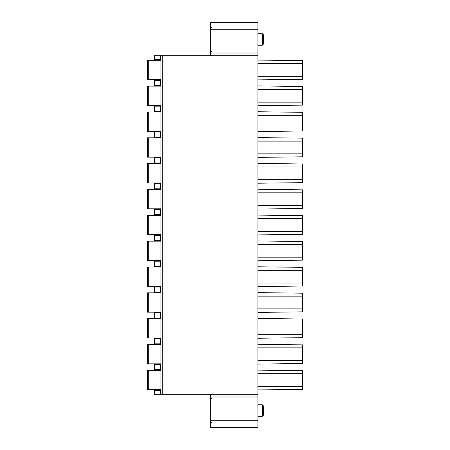 <?xml version="1.0" encoding="UTF-8"?>
<svg xmlns="http://www.w3.org/2000/svg" width="450" height="450" viewBox="0 0 450 450"><rect width="100%" height="100%" fill="white"/><g stroke="black" fill="none" stroke-linecap="round" stroke-linejoin="round"><path stroke-width="0.67" d="M210.757 394.267L210.757 427.5L257.889 427.5L257.889 22.5L210.757 22.5L210.757 55.733L160.914 55.733L160.914 394.267L257.889 394.267M263.655 410.546L263.655 414.956L263.655 406.136L262.299 404.781L262.299 416.312L263.655 414.956M263.655 43.864L263.655 35.044L262.299 33.688L262.299 45.219L263.655 43.864M160.234 55.733L154.131 55.733L154.131 59.631L160.234 59.631L160.234 55.733L160.914 55.733L160.914 80.994L160.914 60.649M160.914 80.994L160.914 163.997M160.914 184.343L160.914 189.838M160.914 210.184L160.914 215.674M160.914 236.019L160.914 241.515M160.914 261.861L160.914 267.351M160.914 287.696L160.914 293.192M160.914 313.532L160.914 319.027M160.914 339.373L160.914 344.863M160.914 365.209L160.914 394.267L160.234 394.267L160.234 390.369L154.131 390.369L154.131 394.267L160.234 394.267M160.914 391.05L160.914 370.704M160.914 106.83L160.914 86.484M160.914 132.666L160.914 112.326M160.914 158.507L160.914 138.161M257.889 55.733L210.757 55.733M257.889 427.5L210.757 427.5M160.914 390.369L160.234 390.369M154.131 394.267L154.131 390.369M160.234 59.631L160.914 59.631M154.131 59.631L154.131 55.733M147.352 370.344L147.352 389.694L147.352 370.344L147.352 389.694L147.352 370.344L160.914 370.344M147.352 389.694L160.914 389.694M147.352 344.509L147.352 363.853L147.352 344.509L147.352 363.853L147.352 344.509L160.914 344.509M147.352 363.853L160.914 363.853M147.352 318.668L147.352 338.017L147.352 318.668L147.352 338.017L147.352 318.668L160.914 318.668M147.352 338.017L160.914 338.017M147.352 292.832L147.352 312.176L147.352 292.832L147.352 312.176L147.352 292.832L160.914 292.832M147.352 312.176L160.914 312.176M147.352 266.991L147.352 286.341L147.352 266.991L147.352 286.341L147.352 266.991L160.914 266.991M147.352 286.341L160.914 286.341M147.352 241.155L147.352 260.499L147.352 241.155L147.352 260.499L147.352 241.155L160.914 241.155M147.352 260.499L160.914 260.499M147.352 215.314L147.352 234.664L147.352 215.314L147.352 234.664L147.352 215.314L160.914 215.314M147.352 234.664L160.914 234.664M147.352 189.478L147.352 208.828L147.352 189.478L147.352 208.828L147.352 189.478L160.914 189.478M147.352 208.828L160.914 208.828M147.352 60.289L147.352 79.633L147.352 60.289L147.352 79.633L147.352 60.289L160.914 60.289M147.352 79.633L160.914 79.633M160.914 106.149L154.131 106.149L154.131 111.308L160.914 111.308M154.131 111.308L154.131 106.149M147.352 86.124L147.352 105.474L147.352 86.124L147.352 105.474L147.352 86.124L160.914 86.124M147.352 105.474L160.914 105.474M160.914 131.991L154.131 131.991L154.131 137.143L160.914 137.143M154.131 137.143L154.131 131.991M147.352 111.966L147.352 131.31L147.352 111.966L147.352 131.31L147.352 111.966L160.914 111.966M147.352 131.31L160.914 131.31M160.914 157.826L154.131 157.826L154.131 162.984L160.914 162.984M154.131 162.984L154.131 157.826M147.352 137.801L147.352 157.151L147.352 137.801L147.352 157.151L147.352 137.801L160.914 137.801M147.352 157.151L160.914 157.151M147.352 163.637L147.352 182.987L147.352 163.637L147.352 182.987L147.352 163.637L160.914 163.637M147.352 182.987L160.914 182.987M160.914 80.314L154.131 80.314L154.131 85.466L160.914 85.466M154.131 85.466L154.131 80.314M160.914 183.667L154.131 183.667L154.131 188.82L160.914 188.82M154.131 183.667L154.131 188.82M160.914 209.503L154.131 209.503L154.131 214.656L160.914 214.656M154.131 209.503L154.131 214.656M160.914 235.344L154.131 235.344L154.131 240.497L160.914 240.497M154.131 235.344L154.131 240.497M160.914 261.18L154.131 261.18L154.131 266.332L160.914 266.332M154.131 261.18L154.131 266.332M160.914 287.016L154.131 287.016L154.131 292.174L160.914 292.174M154.131 287.016L154.131 292.174M160.914 312.857L154.131 312.857L154.131 318.009L160.914 318.009M154.131 312.857L154.131 318.009M160.914 338.692L154.131 338.692L154.131 343.851L160.914 343.851M154.131 338.692L154.131 343.851M154.131 369.686L154.131 364.534L154.131 369.686L160.914 369.686M160.914 364.534L154.131 364.534M257.889 386.37L302.647 386.364L302.647 389.351L257.889 389.931M257.889 389.998L266.209 389.824M257.889 373.691L302.647 373.691L302.647 370.704L257.889 370.125M302.647 386.364L302.647 373.691M257.889 360.529L302.647 360.529L302.647 363.516L257.889 364.089M257.889 347.85L302.647 347.85L302.647 344.863L257.889 344.289M302.647 360.529L302.647 347.85M257.889 334.693L302.647 334.693L302.647 337.674L257.889 338.254M257.889 322.014L302.647 322.014L302.647 319.027L257.889 318.454M302.647 334.693L302.647 322.014M257.889 308.852L302.647 308.852L302.647 311.839L257.889 312.418M257.889 296.173L302.647 296.173L302.647 293.192L257.889 292.613M302.647 308.852L302.647 296.173M257.889 283.016L302.647 283.016L302.647 286.003L257.889 286.577M257.889 270.338L302.647 270.338L302.647 267.351L257.889 266.777M302.647 283.016L302.647 270.338M257.889 257.175L302.647 257.175L302.647 260.162L257.889 260.741M257.889 244.502L302.647 244.496L302.647 241.515L257.889 240.936M302.647 257.175L302.647 244.496M257.889 231.339L302.647 231.339L302.647 234.326L257.889 234.9M257.889 218.661L302.647 218.661L302.647 215.674L257.889 215.1M302.647 231.339L302.647 218.661M257.889 205.504L302.647 205.498L302.647 208.485L257.889 209.064M257.889 192.825L302.647 192.825L302.647 189.838L257.889 189.259M302.647 205.498L302.647 192.825M257.889 179.662L302.647 179.662L302.647 182.649L257.889 183.223M257.889 166.984L302.647 166.984L302.647 163.997L257.889 163.423M302.647 179.662L302.647 166.984M257.889 153.827L302.647 153.827L302.647 156.808L257.889 157.388M257.889 141.148L302.647 141.148L302.647 138.161L257.889 137.582M302.647 153.827L302.647 141.148M257.889 127.986L302.647 127.986L302.647 130.972L257.889 131.546M257.889 115.307L302.647 115.307L302.647 112.326L257.889 111.746M302.647 127.986L302.647 115.307M257.889 102.15L302.647 102.15L302.647 105.137L257.889 105.711M257.889 89.471L302.647 89.471L302.647 86.484L257.889 85.911M302.647 102.15L302.647 89.471M257.889 76.309L302.647 76.309L302.647 79.296L257.889 79.875M257.889 63.636L302.647 63.63L302.647 60.649L257.889 60.069M302.647 76.309L302.647 63.63M257.889 60.002L268.954 60.216M162.27 55.733L162.27 394.267M257.889 396.984L210.757 396.984M210.757 420.716L257.889 420.716M154.811 390.369L154.811 394.267M257.889 29.284L210.757 29.284M210.757 53.016L257.889 53.016M154.811 55.733L154.811 59.631M148.708 370.344L148.708 389.694M148.708 344.509L148.708 363.853M148.708 318.668L148.708 338.017M148.708 292.832L148.708 312.176M148.708 266.991L148.708 286.341M148.708 241.155L148.708 260.499M148.708 215.314L148.708 234.664M148.708 189.478L148.708 208.828M148.708 60.289L148.708 79.633M160.234 111.308L160.234 106.149M154.811 106.149L154.811 111.308M148.708 86.124L148.708 105.474M160.234 137.143L160.234 131.991M154.811 131.991L154.811 137.143M148.708 111.966L148.708 131.31M160.234 162.984L160.234 157.826M154.811 157.826L154.811 162.984M148.708 137.801L148.708 157.151M148.708 163.637L148.708 182.987M160.234 85.466L160.234 80.314M154.811 80.314L154.811 85.466M154.811 183.667L154.811 188.82M160.234 183.667L160.234 188.82M154.811 209.503L154.811 214.656M160.234 209.503L160.234 214.656M154.811 235.344L154.811 240.497M160.234 235.344L160.234 240.497M154.811 261.18L154.811 266.332M160.234 261.18L160.234 266.332M154.811 287.016L154.811 292.174M160.234 287.016L160.234 292.174M154.811 312.857L154.811 318.009M160.234 312.857L160.234 318.009M154.811 338.692L154.811 343.851M160.234 338.692L160.234 343.851M154.811 369.686L154.811 364.534M160.234 369.686L160.234 364.534M257.889 404.781L262.299 404.781M257.889 416.312L262.299 416.312M257.889 33.688L262.299 33.688M257.889 45.219L262.299 45.219M212.113 423.09L210.757 421.734M212.113 398.002L210.757 399.358M212.113 51.998L210.757 50.642M212.113 26.91L210.757 28.266"/></g></svg>
